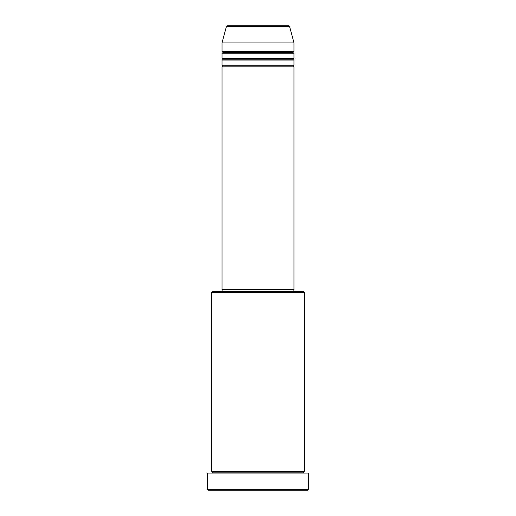 <?xml version="1.0" encoding="UTF-8"?>
<svg xmlns="http://www.w3.org/2000/svg" width="516" height="516" viewBox="0 0 516 516"><rect width="100%" height="100%" fill="white"/><g stroke="black" fill="none" stroke-linecap="round" stroke-linejoin="round"><path stroke-width="0.77" d="M288.741 25.8L227.259 25.8A0.858 0.858 0 0 0 226.434 26.432L289.566 26.432A0.858 0.858 0 0 0 288.741 25.8L227.259 25.8A0.858 0.858 0 0 0 226.434 26.432L222.015 42.938L293.985 42.938L289.566 26.432L226.434 26.432L222.015 42.938L222.015 51.503A0.858 0.858 0 0 1 222.873 52.361A0.858 0.858 0 0 1 222.015 53.219L222.015 58.36A0.858 0.858 0 0 1 222.873 59.217A0.858 0.858 0 0 1 222.015 60.075L222.015 65.216A0.858 0.858 0 0 1 222.873 66.074A0.858 0.858 0 0 1 222.015 66.925L222.015 289.702L293.985 289.702L293.985 66.925A0.858 0.858 0 0 1 293.127 66.074A0.858 0.858 0 0 1 293.985 65.216L293.985 60.075A0.858 0.858 0 0 1 293.127 59.217A0.858 0.858 0 0 1 293.985 58.36L293.985 53.219A0.858 0.858 0 0 1 293.127 52.361A0.858 0.858 0 0 1 293.985 51.503L293.985 42.938L222.015 42.938L222.015 51.503L293.985 51.503A0.858 0.858 0 0 0 293.127 52.361L222.873 52.361A0.858 0.858 0 0 0 222.015 51.503L293.985 51.503L293.985 42.938L289.566 26.432A0.858 0.858 0 0 0 288.741 25.8M304.266 292.275L303.414 291.417L212.586 291.417L211.734 292.275L304.266 292.275L211.734 292.275L211.734 471.347A0.858 0.858 0 0 1 212.586 472.205A0.858 0.858 0 0 1 211.734 473.062A0.858 0.858 0 0 0 212.586 472.205A0.858 0.858 0 0 0 211.734 471.347L304.266 471.347L304.266 292.275L304.266 471.347A0.858 0.858 0 0 0 303.414 472.205A0.858 0.858 0 0 1 304.266 471.347L211.734 471.347L211.734 292.275L212.586 291.417L303.414 291.417L304.266 292.275M207.445 489.342L208.303 490.2L307.697 490.2L308.555 489.342L207.445 489.342L308.555 489.342L308.555 473.062L207.445 473.062L207.445 489.342L207.445 473.062L308.555 473.062L308.555 489.342L307.697 490.2L208.303 490.2L207.445 489.342M304.266 473.062A0.858 0.858 0 0 1 303.414 472.205L212.586 472.205L303.414 472.205A0.858 0.858 0 0 0 304.266 473.062M222.015 65.216L293.985 65.216A0.858 0.858 0 0 0 293.127 66.074L222.873 66.074A0.858 0.858 0 0 0 222.015 65.216L222.015 60.075A0.858 0.858 0 0 0 222.873 59.217A0.858 0.858 0 0 0 222.015 58.36L293.985 58.36A0.858 0.858 0 0 0 293.127 59.217L222.873 59.217L293.127 59.217A0.858 0.858 0 0 0 293.985 60.075L222.015 60.075L293.985 60.075L293.985 65.216L222.015 65.216M293.985 66.925L222.015 66.925A0.858 0.858 0 0 0 222.873 66.074L293.127 66.074A0.858 0.858 0 0 0 293.985 66.925L293.985 289.702L222.015 289.702L222.015 66.925L293.985 66.925M293.127 291.417L293.127 289.702L293.127 291.417M222.873 289.702L222.873 291.417L222.873 289.702M293.985 53.219L222.015 53.219A0.858 0.858 0 0 0 222.873 52.361L293.127 52.361A0.858 0.858 0 0 0 293.985 53.219L293.985 58.36L222.015 58.36L222.015 53.219L293.985 53.219"/></g></svg>
